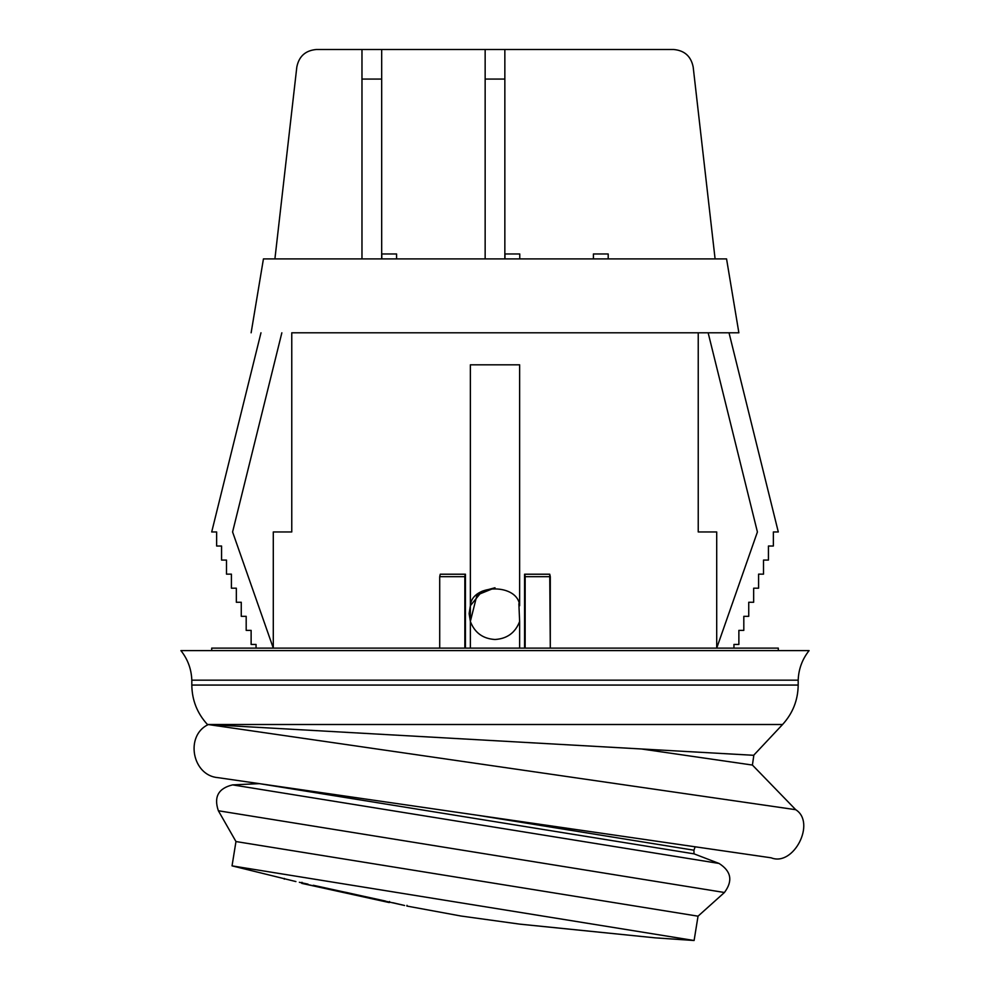 <?xml version="1.0" encoding="UTF-8"?>
<svg xmlns="http://www.w3.org/2000/svg" width="990" height="990" viewBox="0 0 990 990"><rect width="100%" height="100%" fill="white"/><g stroke="black" fill="none" stroke-linecap="round" stroke-linejoin="round"><path stroke-width="1.49" d="M381.806 253.96L396.582 253.96L381.806 253.96L381.806 258.897L381.806 253.96M504.974 253.96L519.762 253.96L504.974 253.96L504.974 258.897L504.974 253.96M593.418 253.96L608.194 253.96L593.418 253.96L593.418 258.897L593.418 253.96M673.596 49.5C684.474 50.441 691.008 56.269 693.173 66.974C691.008 56.269 684.474 50.441 673.596 49.5L504.851 49.5L673.596 49.5M316.404 49.5L361.969 49.5L316.404 49.5C305.526 50.441 298.992 56.269 296.827 66.974C298.992 56.269 305.526 50.441 316.404 49.5M381.682 49.5L485.15 49.5L361.969 49.5L361.969 258.897L361.969 79.064L381.682 79.064L361.969 79.064L361.969 49.5L381.682 49.5L381.682 79.064L381.682 49.5M396.582 258.897L396.582 253.96L396.582 258.897M519.762 258.897L519.762 253.96L519.762 258.897M608.194 258.897L608.194 253.96L608.194 258.897M274.911 258.897L296.827 66.974L274.911 258.897M715.089 258.897L693.173 66.974L715.089 258.897M757.412 531.964L708.147 332.801L757.412 531.964L716.711 648.116L757.412 531.964M738.874 644.441L733.949 644.441L738.874 644.441L738.874 630.383L738.874 644.441M743.812 630.383L738.874 630.383L743.812 630.383L743.812 616.325L743.812 630.383M748.737 616.325L743.812 616.325L748.737 616.325L748.737 602.254L748.737 616.325M753.662 602.254L748.737 602.254L753.662 602.254L753.662 588.196L753.662 602.254M758.587 588.196L753.662 588.196L758.587 588.196L758.587 574.138L758.587 588.196M763.513 574.138L758.587 574.138L763.513 574.138L763.513 560.08L763.513 574.138M768.438 560.08L763.513 560.08L768.438 560.08L768.438 546.022L768.438 560.08M773.363 546.022L768.438 546.022L773.363 546.022L773.363 531.964L773.363 546.022M778.301 531.964L773.363 531.964L778.301 531.964L729.024 332.801L778.301 531.964M281.853 332.801L232.588 531.964L273.29 648.116L232.588 531.964L281.853 332.801M256.051 644.441L251.126 644.441L251.126 630.383L246.188 630.383L246.188 616.325L241.263 616.325L241.263 602.254L236.338 602.254L236.338 588.196L231.412 588.196L231.412 574.138L226.487 574.138L226.487 560.08L221.562 560.08L221.562 546.022L216.637 546.022L216.637 531.964L211.699 531.964L260.976 332.801L211.699 531.964L216.637 531.964L216.637 546.022L221.562 546.022L221.562 560.08L226.487 560.08L226.487 574.138L231.412 574.138L231.412 588.196L236.338 588.196L236.338 602.254L241.263 602.254L241.263 616.325L246.188 616.325L246.188 630.383L251.126 630.383L251.126 644.441L256.051 644.441L256.051 648.116L256.051 644.441M470.361 364.815L470.361 605.744C471.809 583.333 518.191 583.333 519.639 605.744L519.639 364.815L470.361 364.815L519.639 364.815L519.639 605.744C518.191 583.333 471.809 583.333 470.361 605.744L470.361 364.815M519.626 621.522L518.871 603.677L519.626 621.522C515.27 632.783 507.066 638.773 495 639.49C482.934 638.773 474.73 632.783 470.361 621.51L470.361 648.116L470.361 621.51C474.73 632.783 482.934 638.773 495 639.49C507.066 638.773 515.27 632.783 519.639 621.51L519.639 648.116L519.639 621.51M470.349 621.46L476.97 595.077L495 587.763L482.093 591.216L470.361 605.744L470.361 621.51L470.361 605.744M470.349 605.806L469.136 613.627M469.136 613.689L470.374 621.522M263.439 258.897L726.561 258.897L263.439 258.897L251.126 332.801M738.874 332.801L698.235 332.801L738.874 332.801L726.561 258.897L738.874 332.801M733.949 648.116L733.949 644.441L733.949 648.116M211.699 650.603L211.699 648.116L211.699 650.603M778.301 648.116L211.699 648.116L778.301 648.116L778.301 650.603M273.29 648.116L273.29 531.964L291.765 531.964L291.765 332.801C238.256 332.801 238.256 332.801 291.765 332.801L698.235 332.801L698.235 531.964L716.711 531.964L716.711 648.116L716.711 531.964L698.235 531.964L698.235 332.801L291.765 332.801L291.765 531.964L273.29 531.964L273.29 648.116M465.436 574.212L465.436 648.116L465.436 574.212L440.253 574.212L439.709 576.675L464.842 576.675L465.139 574.212L464.842 648.116L464.842 576.675L439.709 576.675L440.253 574.212L465.436 574.212M524.564 648.116L524.564 574.212L524.564 648.116M439.709 648.116L439.709 576.675L439.709 648.116M524.861 574.212L525.158 576.675L550.292 576.675L549.747 574.212L524.564 574.212L549.747 574.212L550.292 648.116L550.292 576.675L525.158 576.675L524.861 574.212M525.158 648.116L525.158 576.675L525.158 648.116M485.15 49.5L504.851 49.5L485.15 49.5L485.15 79.064L504.851 79.064L504.851 49.5L504.851 79.064L485.15 79.064L485.15 258.897L485.15 49.5M504.851 258.897L504.851 79.064L504.851 258.897M381.682 258.897L381.682 79.064L381.682 258.897M207.43 724.507L753.662 755.296L782.57 724.507L207.43 724.507L782.57 724.507C792.767 713.332 797.977 700.19 798.188 685.068L798.188 680.167C798.596 669.116 802.234 659.266 809.09 650.603L180.91 650.603L809.09 650.603C802.234 659.266 798.596 669.116 798.188 680.167L191.812 680.167L798.188 680.167L798.188 685.068L191.812 685.068L798.188 685.068C797.977 700.19 792.767 713.332 782.57 724.507L753.662 755.296L207.43 724.507C197.22 713.345 192.011 700.19 191.812 685.068L191.812 680.167C191.404 669.116 187.778 659.266 180.91 650.603M641.384 748.972L753.823 755.308L752.412 765.06L641.384 748.972L752.412 765.06L753.823 755.308L208.246 724.556L795.725 809.696L208.246 724.556C184.709 735.644 192.184 775.801 218.147 777.67L771.16 857.81L218.147 777.67M771.16 857.81C793.646 866.906 816.28 822.566 795.725 809.696C816.28 822.566 793.646 866.906 771.16 857.81M477.279 815.216L693.953 850.212L695.141 846.797L693.953 850.212L694.002 853.838L693.953 850.212L477.279 815.216M386.979 901.989L313.607 885.815M311.194 885.295L309.833 885.023M309.771 884.998L307.061 884.441M307.011 884.429L389.293 902.571L301.789 883.377L389.305 902.571L389.54 901.494M377.438 899.749L380.296 900.405M382.524 900.925L385.976 901.741M520.072 924.177L460.993 916.022L520.072 924.177L655.108 937.839L694.101 940.5L232.044 865.866L694.101 940.5L655.108 937.839L520.072 924.153M232.601 784.884L719.062 863.453L232.601 784.884L259.417 783.647L302.878 790.663L694.002 853.838L259.417 783.647L232.601 784.884C218.382 788.3 213.642 796.925 218.369 810.76L724.433 892.497L218.369 810.76L235.967 841.549L698.037 916.183L235.967 841.549L232.044 865.866L295.923 881.57M299.351 882.3L308.001 884.144M313.261 885.27L385.37 901.024M392.882 902.732L404.638 905.504M403.932 905.33L345.547 892.262M724.433 892.497C733.058 880.89 731.264 871.212 719.062 863.453C731.264 871.212 733.058 880.89 724.433 892.497L698.037 916.183L724.433 892.497M694.101 940.5L698.037 916.183L694.101 940.5M795.725 809.696L752.412 765.06M407.001 905.318L406.841 906.048L460.993 916.022M694.002 853.838L719.062 863.453M302 882.3L301.764 883.377M284.415 878.452L284.266 879.17"/></g></svg>
